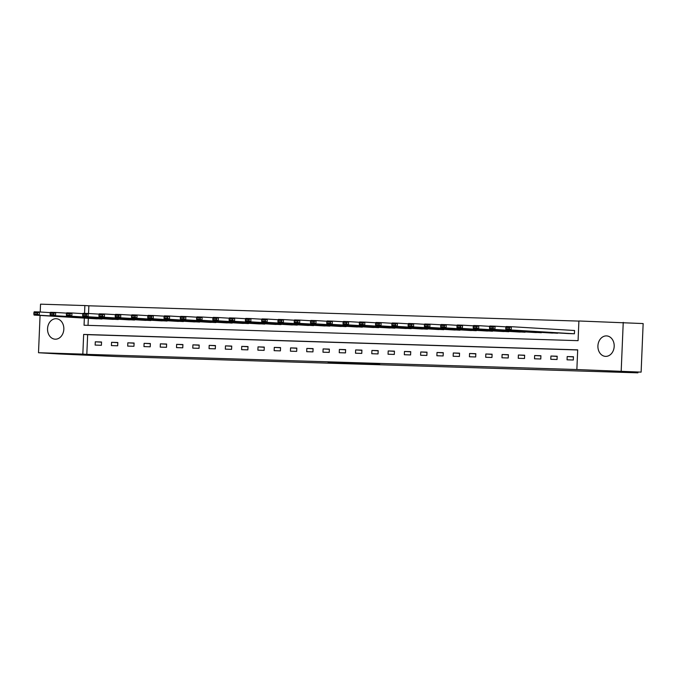 <?xml version="1.0" encoding="UTF-8"?>
<svg xmlns="http://www.w3.org/2000/svg" width="677" height="677" viewBox="0 0 677 677"><rect width="100%" height="100%" fill="white"/><g stroke="black" fill="none" stroke-linecap="round" stroke-linejoin="round"><path stroke-width="1.02" d="M379.704 364.344L364.971 363.456L379.704 364.344M56.115 318.715A10.248 8.141 93.4 0 1 56.309 318.723A10.248 8.141 93.4 0 1 63.824 329.327A10.248 8.141 93.4 0 1 55.26 339.194A10.248 8.141 93.4 0 1 55.074 339.185A10.248 8.141 93.4 0 1 47.559 328.582A10.248 8.141 93.4 0 1 56.115 318.715M606.482 335.902A10.248 8.141 93.4 0 1 606.668 335.91A10.248 8.141 93.4 0 1 614.183 346.514A10.248 8.141 93.4 0 1 605.619 356.373A10.248 8.141 93.4 0 1 605.433 356.364A10.248 8.141 93.4 0 1 597.918 345.769A10.248 8.141 93.4 0 1 606.482 335.902M328.125 362.593L346.226 363.304L328.125 362.593M84.346 318.105L84.05 325.239L578.073 340.666L578.903 320.983L643.15 323.564L641.119 372.122L610.028 371.148L637.912 372.832L117.383 356.576L58.417 353.927L38.504 352.725L40.07 315.44M641.119 372.122L576.863 369.54L577.693 349.848L83.66 334.43L82.839 354.113L38.504 352.725M577.684 349.967L87.646 334.666L86.817 354.35L576.863 369.54M86.817 354.35L82.839 354.113M363.676 363.837L378.071 364.302L363.684 363.625M361.636 363.794L333.414 362.466L361.645 363.769M637.912 372.832L637.946 372.02M573.461 356.737L567.199 356.542L567.064 359.817L573.317 360.012L573.461 356.737M557.188 356.229L550.926 356.034L550.79 359.309L557.044 359.504L557.188 356.229M540.915 355.721L534.652 355.527L534.517 358.802L540.779 358.996L540.915 355.721M524.641 355.213L518.379 355.019L518.243 358.294L524.506 358.488L524.641 355.213M508.368 354.706L502.106 354.503L501.97 357.786L508.232 357.981L508.368 354.706M492.094 354.198L485.832 353.995L485.697 357.278L491.959 357.473L492.094 354.198M475.821 353.682L469.559 353.487L469.423 356.771L475.686 356.965L475.821 353.682M459.548 353.174L453.285 352.979L453.15 356.263L459.412 356.457L459.548 353.174M443.274 352.666L437.012 352.472L436.877 355.755L443.139 355.95L443.274 352.666M427.001 352.158L420.747 351.964L420.603 355.247L426.865 355.442L427.001 352.158M410.727 351.651L404.474 351.456L404.33 354.74L410.592 354.934L410.727 351.651M394.454 351.143L388.2 350.948L388.056 354.232L394.319 354.426L394.454 351.143M378.181 350.635L371.927 350.441L371.783 353.724L378.045 353.919L378.181 350.635M361.907 350.127L355.653 349.933L355.51 353.216L361.772 353.411L361.907 350.127M345.634 349.62L339.38 349.425L339.245 352.709L345.498 352.903L345.634 349.62M329.36 349.112L323.107 348.917L322.971 352.201L329.225 352.395L329.36 349.112M313.087 348.604L306.833 348.41L306.698 351.693L312.952 351.888L313.087 348.604M296.822 348.096L290.56 347.902L290.425 351.185L296.678 351.38L296.822 348.096M280.549 347.589L274.287 347.394L274.151 350.678L280.405 350.872L280.549 347.589M264.275 347.081L258.013 346.886L257.878 350.17L264.132 350.364L264.275 347.081M248.002 346.573L241.74 346.379L241.604 349.662L247.858 349.857L248.002 346.573M231.729 346.065L225.466 345.871L225.331 349.146L231.585 349.349L231.729 346.065M215.455 345.558L209.193 345.363L209.058 348.638L215.32 348.841L215.455 345.558M199.182 345.05L192.92 344.855L192.784 348.13L199.046 348.325L199.182 345.05M182.908 344.542L176.646 344.348L176.511 347.623L182.773 347.817L182.908 344.542M166.635 344.034L160.373 343.84L160.237 347.115L166.5 347.309L166.635 344.034M150.362 343.527L144.099 343.332L143.964 346.607L150.226 346.802L150.362 343.527M134.088 343.019L127.826 342.824L127.691 346.099L133.953 346.294L134.088 343.019M117.815 342.511L111.561 342.308L111.417 345.592L117.68 345.786L117.815 342.511M101.542 342.003L95.288 341.8L95.144 345.084L101.406 345.278L101.542 342.003M578.894 321.093L88.856 305.792L88.535 313.502M88.332 318.342L88.035 325.366M568.164 333.558L574.418 333.769L574.561 330.486L574.037 330.469M558.161 332.957L551.89 333.05M541.888 332.449L535.617 332.542M525.614 331.942L519.344 332.035M509.341 331.434L503.07 331.527M493.068 330.926L486.797 331.019M476.794 330.418L470.523 330.52M460.521 329.911L454.25 330.012M444.247 329.394L437.977 329.504M427.974 328.887L421.703 328.997M411.701 328.379L405.43 328.489M395.427 327.871L389.157 327.981M379.162 327.363L372.883 327.473M362.889 326.856L356.61 326.966M346.616 326.348L340.345 326.458M330.342 325.84L324.071 325.95M314.069 325.332L307.798 325.442M297.795 324.825L291.525 324.935M281.522 324.317L275.251 324.427M265.249 323.809L258.978 323.919M248.975 323.301L242.704 323.411M232.702 322.794L226.431 322.904M216.428 322.286L210.158 322.396M200.155 321.778L193.884 321.888M183.882 321.27L177.611 321.38M167.608 320.763L161.338 320.873M151.335 320.255L145.064 320.365M135.061 319.747L128.791 319.857M118.788 319.239L112.517 319.349M102.515 318.732L96.244 318.842M623.238 322.362L621.198 370.92M40.214 312.004L40.535 304.168L84.87 305.555L84.549 313.366M88.856 305.792L84.87 305.555M87.646 334.666L83.66 334.43M567.199 356.542L573.453 356.914M550.926 356.034L557.179 356.407M534.652 355.527L540.906 355.899M518.379 355.019L524.633 355.391M502.106 354.503L508.359 354.883M485.832 353.995L492.086 354.376M469.559 353.487L475.813 353.868M453.285 352.979L459.539 353.36M437.012 352.472L443.266 352.852M420.747 351.964L426.992 352.345M404.474 351.456L410.719 351.837M388.2 350.948L394.446 351.329M371.927 350.441L378.172 350.821M355.653 349.933L361.899 350.314M339.38 349.425L345.625 349.806M323.107 348.917L329.36 349.298M306.833 348.41L313.087 348.782M290.56 347.902L296.814 348.274M274.287 347.394L280.54 347.766M258.013 346.886L264.267 347.259M241.74 346.379L247.994 346.751M225.466 345.871L231.72 346.243M209.193 345.363L215.447 345.735M192.92 344.855L199.173 345.228M176.646 344.348L182.9 344.72M160.373 343.84L166.627 344.212M144.099 343.332L150.353 343.704M127.826 342.824L134.08 343.197M111.561 342.308L117.806 342.689M95.288 341.8L101.533 342.181M375.337 364.192L358.785 363.312L375.337 364.192M352.531 363.414L358.708 363.651L352.531 363.414M574.561 330.503L511.33 326.695L511.194 329.978L573.901 333.753M568.68 333.592L505.981 329.809L505.77 328.794L509.417 328.904L509.468 327.592L505.821 327.482L505.77 328.794M505.821 327.482L506.117 326.534L511.33 326.695L509.468 327.592M509.417 328.904L511.194 329.978L505.981 329.809M506.015 326.847L495.056 326.187L494.921 329.471L557.628 333.245M552.407 333.084L489.708 329.301L489.496 328.286L493.144 328.396L493.194 327.084L489.547 326.974L489.496 328.286M489.547 326.974L489.843 326.026L495.056 326.187L493.194 327.084M493.144 328.396L494.921 329.471L489.708 329.301M489.742 326.339L478.783 325.679L478.647 328.963L541.355 332.737M536.142 332.576L473.435 328.794L473.223 327.778L476.87 327.888L476.93 326.576L473.274 326.458L473.223 327.778M473.274 326.458L473.57 325.519L478.783 325.679L476.93 326.576M476.87 327.888L478.647 328.963L473.435 328.794M473.468 325.832L462.509 325.172L462.374 328.455L525.081 332.229M519.868 332.068L457.161 328.286L456.95 327.27L460.597 327.38L460.656 326.069L457 325.95L456.95 327.27M457 325.95L457.297 325.011L462.509 325.172L460.656 326.069M460.597 327.38L462.374 328.455L457.161 328.286M457.195 325.324L446.236 324.664L446.101 327.947L508.808 331.722M503.595 331.552L440.888 327.778L440.676 326.754L444.324 326.873L444.383 325.561L440.727 325.442L440.676 326.754M440.727 325.442L441.023 324.503L446.236 324.664L444.383 325.561M444.324 326.873L446.101 327.947L440.888 327.778M440.922 324.816L429.963 324.156L429.827 327.431L492.534 331.214M487.322 331.045L424.614 327.27L424.403 326.246L428.05 326.365L428.109 325.053L424.454 324.935L424.403 326.246M424.454 324.935L424.75 323.995L429.963 324.156L428.109 325.053M428.05 326.365L429.827 327.431L424.614 327.27M424.648 324.308L413.689 323.648L413.554 326.923L476.261 330.706M471.048 330.537L408.341 326.763L408.129 325.739L411.777 325.857L411.836 324.545L408.18 324.427L408.129 325.739M408.18 324.427L408.476 323.479L413.689 323.648L411.836 324.545M411.777 325.857L413.554 326.923L408.341 326.763M408.383 323.801L397.416 323.141L397.281 326.416L459.988 330.198M454.775 330.029L392.068 326.255L391.856 325.231L395.503 325.349L395.563 324.038L391.907 323.919L391.856 325.231M391.907 323.919L392.203 322.971L397.416 323.141L395.563 324.038M395.503 325.349L397.281 326.416L392.068 326.255M392.11 323.293L381.151 322.633L381.007 325.908L443.714 329.691M438.501 329.521L375.794 325.747L375.583 324.723L379.23 324.842L379.289 323.53L375.633 323.411L375.583 324.723M375.633 323.411L375.93 322.464L381.151 322.633L379.289 323.53M379.23 324.842L381.007 325.908L375.794 325.747M375.837 322.785L364.878 322.125L364.734 325.4L427.441 329.183M422.228 329.014L359.521 325.239L359.309 324.215L362.957 324.334L363.016 323.022L359.36 322.904L359.309 324.215M359.36 322.904L359.656 321.956L364.878 322.125L363.016 323.022M362.957 324.334L364.734 325.4L359.521 325.239M359.563 322.277L348.604 321.617L348.46 324.892L411.167 328.667M405.955 328.506L343.247 324.732L343.036 323.708L346.683 323.826L346.742 322.514L343.095 322.396L343.036 323.708M343.095 322.396L343.383 321.448L348.604 321.617L346.742 322.514M346.683 323.826L348.46 324.892L343.247 324.732M343.29 321.761L332.331 321.11L332.187 324.385L394.894 328.159M389.681 327.998L326.974 324.224L326.763 323.2L330.418 323.318L330.469 322.007L326.822 321.888L326.763 323.2M326.822 321.888L327.109 320.94L332.331 321.11L330.469 322.007M330.418 323.318L332.187 324.385L326.974 324.224M327.016 321.253L316.057 320.593L315.922 323.877L378.621 327.651M373.408 327.49L310.701 323.716L310.489 322.692L314.145 322.811L314.196 321.499L310.548 321.38L310.489 322.692M310.548 321.38L310.836 320.433L316.057 320.593L314.196 321.499M314.145 322.811L315.922 323.877L310.701 323.716M310.743 320.746L299.784 320.086L299.649 323.369L362.347 327.143M357.134 326.983L294.427 323.208L294.216 322.184L297.872 322.303L297.922 320.983L294.275 320.873L294.216 322.184M294.275 320.873L294.563 319.925L299.784 320.086L297.922 320.983M297.872 322.303L299.649 323.369L294.427 323.208M294.47 320.238L283.511 319.578L283.375 322.861L346.074 326.636M340.861 326.475L278.154 322.701L277.942 321.677L281.598 321.795L281.649 320.475L278.002 320.365L277.942 321.677M278.002 320.365L278.298 319.417L283.511 319.578L281.649 320.475M281.598 321.795L283.375 322.861L278.154 322.701M278.196 319.73L267.237 319.07L267.102 322.354L329.809 326.128M324.588 325.967L261.881 322.193L261.669 321.169L265.325 321.279L265.376 319.967L261.728 319.857L261.669 321.169M261.728 319.857L262.024 318.909L267.237 319.07L265.376 319.967M265.325 321.279L267.102 322.354L261.881 322.193M261.923 319.222L250.964 318.562L250.828 321.846L313.536 325.62M308.314 325.459L245.607 321.685L245.396 320.661L249.051 320.771L249.102 319.459L245.455 319.349L245.396 320.661M245.455 319.349L245.751 318.402L250.964 318.562L249.102 319.459M249.051 320.771L250.828 321.846L245.607 321.685M245.649 318.715L234.691 318.055L234.555 321.338L297.262 325.112M292.041 324.952L229.334 321.177L229.122 320.153L232.778 320.263L232.829 318.952L229.181 318.842L229.122 320.153M229.181 318.842L229.478 317.894L234.691 318.055L232.829 318.952M232.778 320.263L234.555 321.338L229.334 321.177M229.376 318.207L218.417 317.547L218.282 320.83L280.989 324.605M275.767 324.444L213.06 320.67L212.849 319.646L216.505 319.756L216.555 318.444L212.908 318.334L212.849 319.646M212.908 318.334L213.204 317.386L218.417 317.547L216.555 318.444M216.505 319.756L218.282 320.83L213.06 320.67M213.103 317.699L202.144 317.039L202.008 320.323L264.715 324.097M259.494 323.936L196.795 320.162L196.575 319.138L200.231 319.248L200.282 317.936L196.635 317.826L196.575 319.138M196.635 317.826L196.931 316.878L202.144 317.039L200.282 317.936M200.231 319.248L202.008 320.323L196.795 320.162M196.829 317.191L185.87 316.531L185.735 319.815L248.442 323.589M243.221 323.428L180.522 319.654L180.31 318.63L183.958 318.74L184.009 317.428L180.361 317.318L180.31 318.63M180.361 317.318L180.657 316.371L185.87 316.531L184.009 317.428M183.958 318.74L185.735 319.815L180.522 319.654M180.556 316.684L169.597 316.024L169.462 319.307L232.169 323.081M226.956 322.921L164.249 319.146L164.037 318.122L167.684 318.232L167.744 316.921L164.088 316.811L164.037 318.122M164.088 316.811L164.384 315.863L169.597 316.024L167.744 316.921M167.684 318.232L169.462 319.307L164.249 319.146M164.283 316.176L153.324 315.516L153.188 318.799L215.895 322.574M210.682 322.413L147.975 318.639L147.764 317.615L151.411 317.725L151.47 316.413L147.814 316.303L147.764 317.615M147.814 316.303L148.111 315.355L153.324 315.516L151.47 316.413M151.411 317.725L153.188 318.799L147.975 318.639M148.009 315.668L137.05 315.008L136.915 318.292L199.622 322.066M194.409 321.905L131.702 318.122L131.49 317.107L135.138 317.217L135.197 315.905L131.541 315.795L131.49 317.107M131.541 315.795L131.837 314.847L137.05 315.008L135.197 315.905M135.138 317.217L136.915 318.292L131.702 318.122M131.736 315.16L120.777 314.5L120.641 317.784L183.349 321.558M178.136 321.397L115.428 317.615L115.217 316.599L118.864 316.709L118.924 315.397L115.268 315.287L115.217 316.599M115.268 315.287L115.564 314.34L120.777 314.5L118.924 315.397M118.864 316.709L120.641 317.784L115.428 317.615M115.462 314.653L104.503 313.993L104.368 317.276L167.075 321.05M161.862 320.89L99.155 317.107L98.944 316.091L102.591 316.201L102.65 314.89L98.994 314.78L98.944 316.091M98.994 314.78L99.291 313.832L104.503 313.993L102.65 314.89M102.591 316.201L104.368 317.276L99.155 317.107M99.197 314.145L88.23 313.485L88.095 316.768L150.802 320.543M145.589 320.382L82.882 316.599L82.67 315.584L86.317 315.694L86.377 314.382L82.721 314.263L82.67 315.584M82.721 314.263L83.017 313.324L88.23 313.485L86.377 314.382M86.317 315.694L88.095 316.768L82.882 316.599M82.924 313.637L71.965 312.977L71.821 316.261L134.528 320.035M129.315 319.874L66.608 316.091L66.397 315.076L70.044 315.186L70.103 313.874L66.448 313.756L66.397 315.076M66.448 313.756L66.744 312.816L71.965 312.977L70.103 313.874M70.044 315.186L71.821 316.261L66.608 316.091M66.651 313.129L55.692 312.469L55.548 315.753L118.255 319.527M113.042 319.358L50.335 315.584L50.123 314.56L53.771 314.678L53.83 313.366L50.174 313.248L50.123 314.56M50.174 313.248L50.47 312.309L55.692 312.469L53.83 313.366M53.771 314.678L55.548 315.753L50.335 315.584M50.377 312.622L39.418 311.962L39.274 315.237L101.982 319.019M96.769 318.85L34.062 315.076L33.85 314.052L37.497 314.17L37.557 312.859L33.901 312.74L33.85 314.052M33.901 312.74L34.197 311.801L39.418 311.962L37.557 312.859M37.497 314.17L39.274 315.237L34.062 315.076"/></g></svg>
